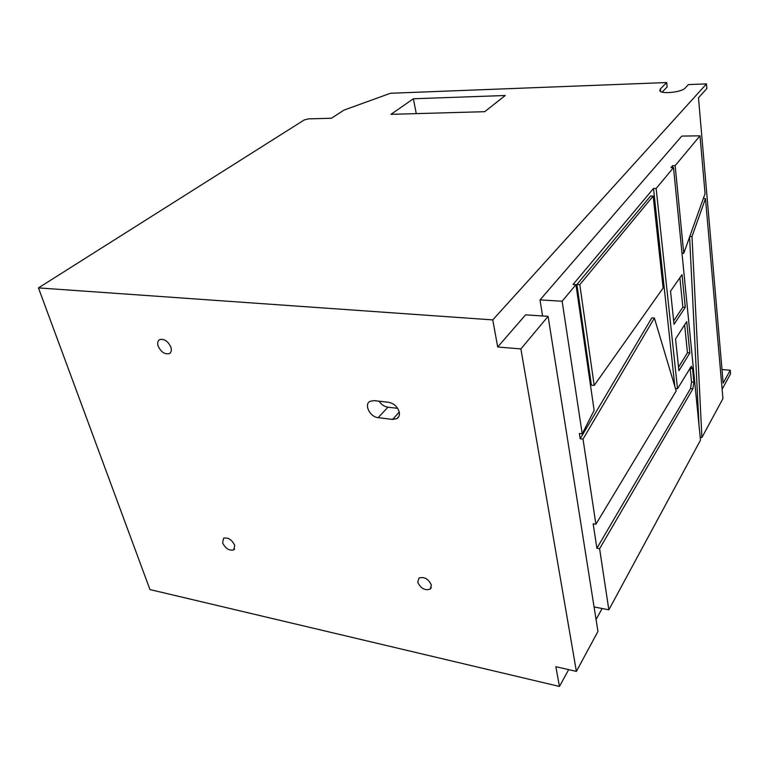 <?xml version="1.0" encoding="UTF-8"?>
<svg xmlns="http://www.w3.org/2000/svg" width="769" height="769" viewBox="0 0 769 769"><rect width="100%" height="100%" fill="white"/><g stroke="black" fill="none" stroke-linecap="round" stroke-linejoin="round"><path stroke-width="1.15" d="M399.207 411.924C397.467 406.628 393.92 403.417 388.547 402.283L374.061 400.62L369.937 401.37C363.727 404.542 370.081 417.048 378.156 417.654L392.565 419.432L396.929 418.634C399.053 417.211 399.813 414.972 399.207 411.924M158.106 346.002C160.981 352.048 164.71 354.586 169.324 353.615C171.266 352.462 171.795 350.347 170.92 347.261C168.065 341.205 164.335 338.648 159.712 339.59C157.741 340.763 157.203 342.897 158.106 346.002M222.587 542.866C225.557 548.605 229.268 550.94 233.718 549.893L234.728 545.317C231.777 539.569 228.066 537.204 223.596 538.242L222.587 542.866M417.75 582.268C420.749 588.42 424.873 590.727 430.14 589.169L431.371 585.017C428.391 578.846 424.267 576.529 418.99 578.057L417.75 582.268M689.591 236.996L698.992 425.228M672.798 167.613L672.596 165.662L675.153 165.652L700.011 135.815L681.786 136.094L540.011 299.91L562.149 301.227L575.962 284.655L594.129 410.396L582.22 433.831L562.149 301.227M575.962 284.655L573.04 284.501L653.515 188.443L656.14 188.463L673.519 167.613L670.962 167.613L672.596 165.662M38.45 287.904L492.766 319.904L706.49 83.898L688.438 84.571L685.179 88.041C681.776 92.318 660.658 94.443 659.812 90.636L660.379 88.935L666.685 82.543L390.441 93.27L343.926 110.13L331.458 118.243L308.359 118.868L304.149 120.002L38.45 287.904L149.955 589.563L559.457 686.457L568.666 669.636M596.071 619.554L602.117 608.51M722.12 389.249L730.55 373.84L730.252 370.216L723.168 383.087L698.483 97.817L706.874 88.473L706.49 83.898M484.681 111.688L390.969 114.341L413.357 98.778L505.252 95.5L484.681 111.688M681.988 253.27L683.756 253.337L705.058 193.663L700.011 135.815M703.318 198.556L705.49 198.575L692.004 236.516L701.895 437.561L722.937 398.602L705.49 198.575M683.756 253.337L675.153 165.652M520.892 348.924L548.095 316.357L597.946 631.436L576.394 671.395L520.892 348.924L497.697 347.002L492.766 319.904M497.697 347.002L525.583 314.848L548.095 316.357M559.457 686.457L555.862 666.713L576.394 671.395M542.587 315.992L540.011 299.91M666.685 82.543L667.127 87.003L662.147 92.097M730.252 370.216L721.995 369.524M413.357 98.778L416.279 113.62M379.05 401.197C381.366 404.609 384.327 406.609 387.951 407.195L397.65 408.339M690.101 367.861L691.533 382.03L690.504 388.633L596.888 548.259L599.599 548.72L692.869 388.854L693.898 382.251L692.552 368.678L691.35 366.265L677.508 388.758L656.14 188.463M594.072 606.924L608.846 609.836L599.599 548.72M596.888 548.259L593.159 523.804L595.898 524.247L583.017 439.099L654.381 318.039L676.191 390.95L595.898 524.247M582.22 433.831L579.374 433.495L580.182 438.753L583.017 439.099M673.519 167.613L700.472 440.195L608.846 609.836M700.194 437.359L701.895 437.561M653.515 188.443L674.855 386.49M675.47 388.566L677.508 388.758M653.169 196.057L579.797 284.665L576.885 284.52L650.536 196.028L653.169 196.057L663.118 288.029L594.197 385.452L579.797 284.665M594.197 385.452L591.39 385.182L576.885 284.52M689.783 236.458L692.004 236.516M580.182 438.753L651.804 317.866L654.381 318.039M674.029 324.345L685.285 307.254L682.026 274.639L670.539 291.201L674.029 324.345M689.841 352.952L686.717 321.586L675.557 338.908L678.912 370.745L689.841 352.952L687.448 352.76L684.631 324.826M678.537 367.188L687.448 352.76M673.673 320.961L682.843 307.11L685.285 307.254M682.843 307.11L679.883 277.734M660.379 88.935L660.638 91.482M399.255 412.146L392.565 419.432M387.951 407.195L378.156 417.654M690.504 388.633L692.869 388.854M690.178 368.476L692.552 368.678M691.533 382.03L693.898 382.251M170.362 352.808L169.324 353.615M234.622 548.951L233.718 549.893M431.322 587.535L430.14 589.169M398.823 416.558L396.929 418.634"/></g></svg>

